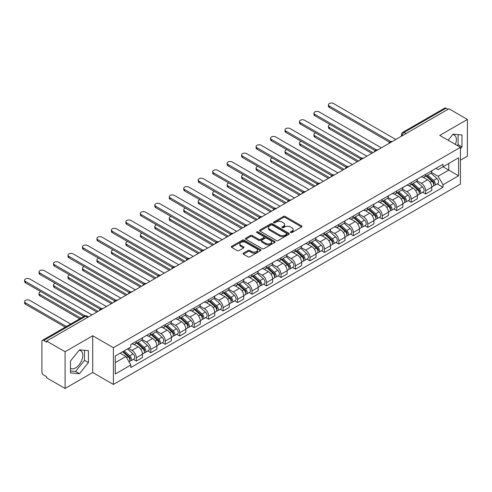 <?xml version="1.0" encoding="UTF-8"?>
<svg xmlns="http://www.w3.org/2000/svg" width="492" height="492" viewBox="0 0 492 492"><rect width="100%" height="100%" fill="white"/><g stroke="black" fill="none" stroke-linecap="round" stroke-linejoin="round"><path stroke-width="0.74" d="M290.661 232.55A0.904 0.523 0 0 0 291.934 232.55L301.608 226.966A1.285 0.744 0 0 0 301.983 226.437A1.285 0.744 0 0 0 301.608 225.914L285.219 216.455A1.285 0.744 0 0 0 283.398 216.455L273.73 222.04A0.904 0.523 0 0 0 273.466 222.402A0.904 0.523 0 0 0 273.73 222.771A0.904 0.523 0 0 0 275.003 222.771L276.252 222.052A4.12 2.38 0 0 1 282.082 222.052L283.447 222.839A4.12 2.38 0 0 1 284.653 224.518A4.12 2.38 0 0 1 283.447 226.203L282.193 226.923A0.904 0.523 0 0 0 281.928 227.292A0.904 0.523 0 0 0 282.193 227.661A0.904 0.523 0 0 0 283.466 227.661L284.72 226.941A4.12 2.38 0 0 1 290.544 226.941L291.91 227.728A4.12 2.38 0 0 1 293.115 229.407A4.12 2.38 0 0 1 291.91 231.092L290.661 231.812A0.904 0.523 0 0 0 290.397 232.181A0.904 0.523 0 0 0 290.661 232.55L290.661 231.812M452.732 134.544A10.227 5.904 -60 0 1 454.245 135.005A10.227 5.904 -60 0 1 455.395 144.427M79.169 350.218A10.227 5.904 -60 0 1 80.682 350.679A10.227 5.904 -60 0 1 82.25 358.877A10.227 5.904 -60 0 1 75.565 367.893A10.227 5.904 -60 0 1 70.51 368.434M243.435 253.14A1.285 0.744 0 0 0 243.06 253.663A1.285 0.744 0 0 0 243.435 254.192L248.036 256.842A1.285 0.744 0 0 0 249.856 256.842L260.594 250.643A1.285 0.744 0 0 0 260.975 250.114A1.285 0.744 0 0 0 260.594 249.592L244.21 240.133A1.285 0.744 0 0 0 242.39 240.133L231.646 246.332A1.285 0.744 0 0 0 231.271 246.855A1.285 0.744 0 0 0 231.646 247.384L237.199 250.588A1.285 0.744 0 0 0 239.02 250.588L243.62 247.937A1.285 0.744 0 0 0 243.995 247.408A1.285 0.744 0 0 0 243.62 246.886L240.865 245.293A3.444 1.986 0 0 1 239.856 243.891A3.444 1.986 0 0 1 241.984 242.052A3.444 1.986 0 0 1 245.736 242.482L256.523 248.712A3.444 1.986 0 0 1 257.531 250.114A3.444 1.986 0 0 1 255.403 251.953A3.444 1.986 0 0 1 251.652 251.523L249.856 250.483A1.285 0.744 0 0 0 248.036 250.483L243.435 253.14L243.435 254.192M113.406 347.709L92.724 335.765L65.085 351.725L46.629 341.067L448.944 108.794L467.4 119.445L439.762 135.405L460.444 147.342L113.406 347.709L113.406 384.437L460.444 184.076L460.444 147.342M276.344 240.496A1.285 0.744 0 0 0 278.164 240.496L288.909 234.297A1.285 0.744 0 0 0 289.284 233.774A1.285 0.744 0 0 0 288.909 233.245L272.519 223.786A1.285 0.744 0 0 0 270.698 223.786L259.96 229.985A1.285 0.744 0 0 0 259.579 230.514A1.285 0.744 0 0 0 259.96 231.037L276.344 240.496M257.181 232.741A0.904 0.523 0 0 1 258.091 232.87L258.091 231.8L274.751 241.418A1.285 0.744 0 0 1 275.126 241.941A1.285 0.744 0 0 1 274.751 242.47L264.007 248.669A1.285 0.744 0 0 1 262.187 248.669L245.803 239.21L245.803 238.159A1.285 0.744 0 0 0 245.428 238.688A1.285 0.744 0 0 0 245.803 239.21M245.803 238.159L250.397 235.508A1.285 0.744 0 0 1 252.224 235.508L258.866 239.34A1.285 0.744 0 0 0 260.686 239.34L263.737 237.581A1.285 0.744 0 0 0 264.112 237.058A1.285 0.744 0 0 0 263.737 236.529L256.818 232.538A0.904 0.523 0 0 1 256.553 232.169A0.904 0.523 0 0 1 257.113 231.689A0.904 0.523 0 0 1 258.091 231.8M65.085 351.725L65.085 388.452L46.629 377.801L46.629 376.731L43.751 375.07A2.626 1.513 -120 0 1 41.9 371.854L41.9 341.546A2.626 1.513 -120 0 1 42.441 340.347L84.452 316.092A2.626 1.513 60 0 1 85.768 316.221L43.751 340.476A2.626 1.513 -120 0 0 42.441 340.347M460.444 160.195L467.4 156.179L467.4 119.445M65.085 388.452L92.724 372.499L113.406 384.437M46.629 341.067L46.629 342.137L43.751 340.476M406.005 133.584L404.055 132.459A2.626 1.513 60 0 0 402.745 132.33L444.756 108.074A2.626 1.513 60 0 1 446.072 108.203L404.055 132.459A2.626 1.513 120 0 0 402.204 135.669L402.204 135.78M448.015 109.329L446.072 108.203M425.666 174.279A6.033 3.481 60 0 1 424.418 176.985L430.537 173.455A6.033 3.481 -120 0 0 431.785 170.742M416.976 180.773L421.398 183.325A6.033 3.481 60 0 1 425.666 190.718L431.785 187.181A6.033 3.481 -120 0 0 427.523 179.795L423.138 177.261M431.785 187.181L431.785 190.447L425.666 193.983L422.733 192.286M424.418 176.985A6.033 3.481 60 0 1 421.447 176.714M425.666 190.718L425.666 193.983M411.195 182.63A6.033 3.481 60 0 1 409.947 185.336L416.072 181.806A6.033 3.481 -120 0 0 417.321 179.094M408.262 200.638L411.201 202.335L417.321 198.799L417.321 195.533A6.033 3.481 -120 0 0 413.052 188.147L408.674 185.613M409.947 185.336A6.033 3.481 60 0 1 406.976 185.066M402.511 189.125L406.933 191.677A6.033 3.481 60 0 1 411.201 199.069L411.201 202.335M396.73 190.982A6.033 3.481 60 0 1 395.482 193.694L401.601 190.158A6.033 3.481 -120 0 0 402.85 187.452M393.797 208.995L396.73 210.687L402.85 207.157L402.85 203.885A6.033 3.481 -120 0 0 398.588 196.499L394.203 193.971M395.482 193.694A6.033 3.481 60 0 1 392.511 193.417M388.04 197.483L392.462 200.035A6.033 3.481 60 0 1 396.73 207.421L396.73 210.687M382.259 199.334A6.033 3.481 60 0 1 381.011 202.046L387.136 198.51A6.033 3.481 -120 0 0 388.385 195.804M379.326 217.347L382.266 219.038L388.385 215.508L388.385 212.243A6.033 3.481 -120 0 0 384.117 204.85L379.738 202.323M381.011 202.046A6.033 3.481 60 0 1 378.041 201.769M373.576 205.834L377.997 208.387A6.033 3.481 60 0 1 382.266 215.773L382.266 219.038M367.795 207.692A6.033 3.481 60 0 1 366.546 210.398L372.665 206.861A6.033 3.481 -120 0 0 373.914 204.155M364.861 225.699L367.795 227.396L373.914 223.86L373.914 220.594A6.033 3.481 -120 0 0 369.652 213.202L365.267 210.674M366.546 210.398A6.033 3.481 60 0 1 363.576 210.127M359.111 214.186L363.526 216.738A6.033 3.481 60 0 1 367.795 224.124L367.795 227.396M353.33 216.043A6.033 3.481 60 0 1 352.075 218.749L358.201 215.219A6.033 3.481 -120 0 0 359.449 212.507M350.39 234.051L353.33 235.748L359.449 232.212L359.449 228.946A6.033 3.481 -120 0 0 355.181 221.56L350.802 219.026M352.075 218.749A6.033 3.481 60 0 1 349.105 218.479M344.64 222.538L349.062 225.09A6.033 3.481 60 0 1 353.33 232.482L353.33 235.748M338.859 224.395A6.033 3.481 60 0 1 337.61 227.101L343.73 223.571A6.033 3.481 -120 0 0 344.978 220.859M335.925 242.402L338.859 244.1L344.978 240.563L344.978 237.298A6.033 3.481 -120 0 0 340.716 229.912L336.331 227.378M337.61 227.101A6.033 3.481 60 0 1 334.64 226.83M330.175 230.889L334.591 233.442A6.033 3.481 60 0 1 338.859 240.834L338.859 244.1M324.394 232.747A6.033 3.481 60 0 1 323.139 235.459L329.265 231.923A6.033 3.481 -120 0 0 330.513 229.217M321.454 250.76L324.394 252.451L330.513 248.921L330.513 245.649A6.033 3.481 -120 0 0 326.245 238.263L321.866 235.736M323.139 235.459A6.033 3.481 60 0 1 320.169 235.182M315.704 239.247L320.126 241.8A6.033 3.481 60 0 1 324.394 249.186L324.394 252.451M309.923 241.098A6.033 3.481 60 0 1 308.675 243.811L314.794 240.274A6.033 3.481 -120 0 0 316.042 237.568M306.99 259.112L309.923 260.803L316.042 257.273L316.042 254.007A6.033 3.481 -120 0 0 311.78 246.615L307.395 244.087M308.675 243.811A6.033 3.481 60 0 1 305.704 243.534M301.239 247.599L305.655 250.151A6.033 3.481 60 0 1 309.923 257.537L309.923 260.803M295.458 249.456A6.033 3.481 60 0 1 294.204 252.162L300.329 248.626A6.033 3.481 -120 0 0 301.578 245.92M292.519 267.464L295.458 269.161L301.578 265.625L301.578 262.359A6.033 3.481 -120 0 0 297.309 254.967L292.931 252.439M294.204 252.162A6.033 3.481 60 0 1 291.239 251.892M286.768 255.951L291.19 258.503A6.033 3.481 60 0 1 295.458 265.889L295.458 269.161M280.987 257.808A6.033 3.481 60 0 1 279.739 260.514L285.858 256.978A6.033 3.481 -120 0 0 287.107 254.272M278.054 275.815L280.987 277.513L287.107 273.976L287.107 270.711A6.033 3.481 -120 0 0 282.845 263.325L278.46 260.791M279.739 260.514A6.033 3.481 60 0 1 276.768 260.243M272.304 264.302L276.719 266.855A6.033 3.481 60 0 1 280.987 274.247L280.987 277.513M266.523 266.16A6.033 3.481 60 0 1 265.268 268.866L271.393 265.336A6.033 3.481 -120 0 0 272.642 262.623M263.583 284.167L266.523 285.864L272.642 282.328L272.642 279.062A6.033 3.481 -120 0 0 268.374 271.676L263.995 269.142M265.268 268.866A6.033 3.481 60 0 1 262.304 268.595M257.833 272.654L262.254 275.206A6.033 3.481 60 0 1 266.523 282.599L266.523 285.864M252.052 274.511A6.033 3.481 60 0 1 250.803 277.224L256.922 273.687A6.033 3.481 -120 0 0 258.171 270.981M249.118 292.525L252.052 294.216L258.171 290.68L258.171 287.414A6.033 3.481 -120 0 0 253.909 280.028L249.524 277.5M250.803 277.224A6.033 3.481 60 0 1 247.833 276.947M243.368 281.012L247.783 283.564A6.033 3.481 60 0 1 252.052 290.95L252.052 294.216M237.587 282.863A6.033 3.481 60 0 1 236.338 285.575L242.458 282.039A6.033 3.481 -120 0 0 243.706 279.333M234.647 300.876L237.587 302.568L243.706 299.038L243.706 295.772A6.033 3.481 -120 0 0 239.438 288.38L235.059 285.852M236.338 285.575A6.033 3.481 60 0 1 233.368 285.298M228.897 289.364L233.319 291.916A6.033 3.481 60 0 1 237.587 299.302L237.587 302.568M223.116 291.221A6.033 3.481 60 0 1 221.867 293.927L227.987 290.391A6.033 3.481 -120 0 0 229.235 287.685M220.182 309.228L223.116 310.919L229.235 307.389L229.235 304.124A6.033 3.481 -120 0 0 224.973 296.731L220.588 294.204M221.867 293.927A6.033 3.481 60 0 1 218.897 293.656M214.432 297.715L218.854 300.268A6.033 3.481 60 0 1 223.116 307.654L223.116 310.919M208.651 299.573A6.033 3.481 60 0 1 207.403 302.279L213.522 298.742A6.033 3.481 -120 0 0 214.77 296.036M205.718 317.58L208.651 319.277L214.77 315.741L214.77 312.475A6.033 3.481 -120 0 0 210.502 305.083L206.123 302.555M207.403 302.279A6.033 3.481 60 0 1 204.432 302.008M199.961 306.067L204.383 308.619A6.033 3.481 60 0 1 208.651 316.012L208.651 319.277M194.18 307.924A6.033 3.481 60 0 1 192.932 310.63L199.051 307.1A6.033 3.481 -120 0 0 200.299 304.388M191.247 325.932L194.18 327.629L200.305 324.093L200.305 320.827A6.033 3.481 -120 0 0 196.037 313.441L191.652 310.907M192.932 310.63A6.033 3.481 60 0 1 189.961 310.36M185.496 314.419L189.918 316.971A6.033 3.481 60 0 1 194.18 324.363L194.18 327.629M179.715 316.276A6.033 3.481 60 0 1 178.467 318.982L184.586 315.452A6.033 3.481 -120 0 0 185.835 312.74M176.782 334.289L179.715 335.981L185.835 332.444L185.835 329.179A6.033 3.481 -120 0 0 181.566 321.793L177.188 319.265M178.467 318.982A6.033 3.481 60 0 1 175.496 318.711M171.025 322.77L175.447 325.323A6.033 3.481 60 0 1 179.715 332.715L179.715 335.981M165.244 324.628A6.033 3.481 60 0 1 163.996 327.34L170.115 323.804A6.033 3.481 -120 0 0 171.37 321.098M162.311 342.641L165.244 344.332L171.37 340.802L171.37 337.537A6.033 3.481 -120 0 0 167.102 330.144L162.717 327.617M163.996 327.34A6.033 3.481 60 0 1 161.025 327.063M156.561 331.128L160.982 333.681A6.033 3.481 60 0 1 165.244 341.067L165.244 344.332M150.78 332.979A6.033 3.481 60 0 1 149.531 335.692L155.65 332.155A6.033 3.481 -120 0 0 156.899 329.449M147.846 350.993L150.78 352.684L156.899 349.154L156.899 345.888A6.033 3.481 -120 0 0 152.631 338.496L148.252 335.968M149.531 335.692A6.033 3.481 60 0 1 146.561 335.421M142.09 339.48L146.511 342.032A6.033 3.481 60 0 1 150.78 349.418L150.78 352.684M136.309 341.337A6.033 3.481 60 0 1 135.06 344.043L141.179 340.507A6.033 3.481 -120 0 0 142.434 337.801M133.375 359.344L136.309 361.042L142.434 357.506L142.434 354.24A6.033 3.481 -120 0 0 138.166 346.848L133.787 344.32M135.06 344.043A6.033 3.481 60 0 1 132.09 343.773M128.523 348.348L132.047 350.384A6.033 3.481 60 0 1 136.309 357.776L136.309 361.042M435.912 168.362L438.095 169.617L458.587 157.784L448.759 163.461L448.759 170.103L438.095 176.259L431.447 172.421M115.257 362.647L125.921 356.491L130.841 365.002L115.257 374L115.257 356.005L130.841 347.014L130.841 344.492L443.009 164.267L443.009 166.782L458.587 175.779L443.009 184.771L438.095 176.259M458.587 157.784L458.587 175.779M130.841 365.002L130.841 367.518L443.009 187.286L443.009 184.771M460.444 148.818L461.976 146.911L461.976 134.98L453.027 134.181L448.151 140.245M92.724 335.765L92.724 372.499M70.51 372.924L79.458 373.723L88.406 362.592L88.406 350.655L79.458 349.855L70.51 360.993L70.51 372.924M125.921 356.491L120.171 353.17M437.197 183.934L443.009 187.286M457.357 145.564L458.077 144.666L458.077 134.63M458.077 144.666L461.976 146.911M70.51 371.023L75.565 371.472L84.513 360.341L84.513 350.31M75.565 371.472L79.458 373.723M84.513 360.341L88.406 362.592M291.018 232.679L291.91 232.162A4.12 2.38 0 0 0 293.115 230.477L293.115 229.407M284.653 224.518L284.653 225.594A4.12 2.38 0 0 1 283.447 227.273L282.556 227.79M301.608 225.914L301.608 226.966L285.219 217.525A1.285 0.744 0 0 0 283.398 217.525L274.087 222.901M288.89 234.309L272.519 224.856A1.285 0.744 0 0 0 270.698 224.856L259.973 231.049M286.633 234.137A0.904 0.523 0 0 0 286.897 233.774A0.904 0.523 0 0 0 286.633 233.405L272.248 225.096A0.904 0.523 0 0 0 270.975 225.096L269.653 225.859A4.12 2.38 0 0 0 268.447 227.544A4.12 2.38 0 0 0 269.653 229.223L279.487 234.899A4.12 2.38 0 0 0 285.311 234.899L286.633 234.137L286.633 235.207A0.904 0.523 0 0 0 286.897 234.844L286.897 233.774M268.447 227.544L268.447 228.614A4.12 2.38 0 0 0 269.653 230.293L269.653 229.223M286.633 235.207L285.311 235.969A4.12 2.38 0 0 1 279.487 235.969L269.653 230.293M245.822 239.223L250.397 236.578L250.397 235.508M264.112 237.058L264.112 238.128A1.285 0.744 0 0 1 263.737 238.651L260.686 240.416A1.285 0.744 0 0 1 258.866 240.416L252.224 236.578A1.285 0.744 0 0 0 250.397 236.578M258.091 232.87L274.733 242.476M265.76 243.325A3.444 1.986 0 0 0 269.518 243.755A3.444 1.986 0 0 0 271.639 241.916A3.444 1.986 0 0 0 270.631 240.514L266.83 238.319A1.285 0.744 0 0 0 265.01 238.319L261.959 240.078A1.285 0.744 0 0 0 261.584 240.6A1.285 0.744 0 0 0 261.959 241.129L265.76 243.325L265.76 244.395A3.444 1.986 0 0 0 269.518 244.825A3.444 1.986 0 0 0 271.639 242.987L271.639 241.916M261.584 240.6L261.584 241.677A1.285 0.744 0 0 0 261.959 242.199L261.959 241.129M265.76 244.395L261.959 242.199M257.531 250.114L257.531 251.184A3.444 1.986 0 0 1 255.403 253.023A3.444 1.986 0 0 1 251.652 252.593L249.856 251.553A1.285 0.744 0 0 0 248.036 251.553L243.454 254.198M239.856 243.891L239.856 244.961A3.444 1.986 0 0 0 240.865 246.363L240.865 245.293M243.602 247.943L240.865 246.363M260.582 250.649L244.21 241.203A1.285 0.744 0 0 0 242.39 241.203L231.664 247.396M426.084 176.025L431.982 181.284A3.278 1.894 60 0 1 433.009 186.351L431.785 187.058M426.238 176.161L429.018 177.766M330.181 124.611A3.02 1.74 -0 0 0 328.422 126.198A3.02 1.74 -0 0 0 329.308 127.428L372.985 152.643M426.681 175.681L433.237 181.536A1.574 0.91 60 0 1 433.735 183.965A1.574 0.91 60 0 1 433.587 184.026M427.659 175.115L433.557 180.373A3.278 1.894 60 0 1 434.584 185.441A3.278 1.894 60 0 1 433.593 185.552M430.949 173.141L436.896 178.448A3.278 1.894 60 0 1 437.923 183.516L434.584 185.441M371.78 153.344L329.308 128.818A3.02 1.74 180 0 1 328.422 127.588L328.422 126.198M389.566 142.194L329.308 107.404A3.02 1.74 180 0 1 328.422 106.167L328.422 104.778A3.02 1.74 -0 0 0 329.308 106.008L390.765 141.493M395.802 139.476L333.576 103.548A3.02 1.74 -0 0 0 330.286 103.166A3.02 1.74 -0 0 0 328.422 104.778M411.619 184.377L417.511 189.635A3.278 1.894 60 0 1 418.544 194.709L417.321 195.41M411.773 184.512L414.547 186.117M315.716 132.963A3.02 1.74 -0 0 0 313.957 134.55A3.02 1.74 -0 0 0 314.837 135.78L358.52 161.001M412.21 184.033L418.772 189.887A1.574 0.91 60 0 1 419.264 192.317A1.574 0.91 60 0 1 419.123 192.378M413.194 183.467L419.086 188.725A3.278 1.894 60 0 1 420.119 193.799A3.278 1.894 60 0 1 419.129 193.903M416.478 181.493L422.425 186.8A3.278 1.894 60 0 1 423.458 191.868L420.119 193.799M357.315 161.696L314.837 137.17A3.02 1.74 180 0 1 313.957 135.94L313.957 134.55M397.149 192.729L403.046 197.987A3.278 1.894 60 0 1 404.073 203.061L402.85 203.768M397.302 192.87L400.082 194.469M301.245 141.315A3.02 1.74 -0 0 0 299.487 142.901A3.02 1.74 -0 0 0 300.372 144.131L344.056 169.353M397.745 192.384L404.301 198.239A1.574 0.91 60 0 1 404.799 200.674A1.574 0.91 60 0 1 404.652 200.73M398.723 191.818L404.621 197.077A3.278 1.894 60 0 1 405.648 202.15A3.278 1.894 60 0 1 404.658 202.255M402.013 189.844L407.96 195.152A3.278 1.894 60 0 1 408.987 200.219L405.648 202.15M342.844 170.047L300.372 145.527A3.02 1.74 180 0 1 299.487 144.291L299.487 142.901M375.101 150.546L314.837 115.755A3.02 1.74 180 0 1 313.957 114.519L313.957 113.129A3.02 1.74 -0 0 0 314.837 114.359L376.3 149.845M381.337 147.828L319.105 111.899A3.02 1.74 -0 0 0 315.815 111.518A3.02 1.74 -0 0 0 313.957 113.129M360.63 158.898L300.372 124.107A3.02 1.74 180 0 1 299.487 122.877L299.487 121.481A3.02 1.74 -0 0 0 300.372 122.717L361.829 158.196M366.866 156.179L304.64 120.251A3.02 1.74 -0 0 0 301.35 119.876A3.02 1.74 -0 0 0 299.487 121.481M382.684 201.08L388.575 206.345A3.278 1.894 60 0 1 389.609 211.412L388.385 212.12M382.837 201.222L385.611 202.821M286.781 149.673A3.02 1.74 -0 0 0 285.022 151.253A3.02 1.74 -0 0 0 285.901 152.483L329.585 177.704M383.274 200.736L389.836 206.591A1.574 0.91 60 0 1 390.328 209.026A1.574 0.91 60 0 1 390.187 209.082M384.258 200.17L390.156 205.435A3.278 1.894 60 0 1 391.183 210.502A3.278 1.894 60 0 1 390.193 210.607M387.542 198.196L393.489 203.503A3.278 1.894 60 0 1 394.522 208.577L391.183 210.502M328.379 178.399L285.901 153.879A3.02 1.74 180 0 1 285.022 152.643L285.022 151.253M368.213 209.432L374.111 214.697A3.278 1.894 60 0 1 375.138 219.764L373.914 220.471M368.367 209.574L371.146 211.179M272.31 158.024A3.02 1.74 -0 0 0 270.551 159.605A3.02 1.74 -0 0 0 271.436 160.841L315.12 186.056M368.809 209.094L375.365 214.942A1.574 0.91 60 0 1 375.863 217.378A1.574 0.91 60 0 1 375.716 217.433M369.787 208.522L375.685 213.786A3.278 1.894 60 0 1 376.712 218.854A3.278 1.894 60 0 1 375.722 218.958M373.077 206.548L379.024 211.855A3.278 1.894 60 0 1 380.052 216.929L376.712 218.854M313.908 186.751L271.436 162.231A3.02 1.74 180 0 1 270.551 161.001L270.551 159.605M353.748 217.79L359.64 223.048A3.278 1.894 60 0 1 360.673 228.116L359.449 228.823M353.902 217.925L356.675 219.53M257.845 166.376A3.02 1.74 -0 0 0 256.086 167.957A3.02 1.74 -0 0 0 256.965 169.193L300.649 194.408M354.338 217.446L360.9 223.3A1.574 0.91 60 0 1 361.392 225.73A1.574 0.91 60 0 1 361.251 225.791M355.322 216.88L361.22 222.138A3.278 1.894 60 0 1 362.247 227.206A3.278 1.894 60 0 1 361.257 227.31M358.606 214.906L364.554 220.213A3.278 1.894 60 0 1 365.587 225.281L362.247 227.206M299.443 195.109L256.965 170.583A3.02 1.74 180 0 1 256.086 169.353L256.086 167.957M346.165 167.249L285.901 132.459A3.02 1.74 180 0 1 285.022 131.229L285.022 129.833A3.02 1.74 -0 0 0 285.901 131.069L347.364 166.548M352.401 164.531L290.169 128.603A3.02 1.74 -0 0 0 286.885 128.227A3.02 1.74 -0 0 0 285.022 129.833M331.694 175.601L271.436 140.81A3.02 1.74 180 0 1 270.551 139.58L270.551 138.19A3.02 1.74 -0 0 0 271.436 139.421L332.893 174.9M337.93 172.883L275.704 136.954A3.02 1.74 -0 0 0 272.414 136.579A3.02 1.74 -0 0 0 270.551 138.19M317.229 183.959L256.965 149.162A3.02 1.74 180 0 1 256.086 147.932L256.086 146.542A3.02 1.74 -0 0 0 256.965 147.772L318.429 183.258M323.465 181.24L261.234 145.312A3.02 1.74 -0 0 0 257.949 144.931A3.02 1.74 -0 0 0 256.086 146.542M339.277 226.142L345.175 231.4A3.278 1.894 60 0 1 346.202 236.474L344.978 237.175M339.431 226.277L342.211 227.882M243.374 174.728A3.02 1.74 -0 0 0 241.615 176.314A3.02 1.74 -0 0 0 242.501 177.544L286.184 202.766M339.874 225.797L346.429 231.652A1.574 0.91 60 0 1 346.928 234.081A1.574 0.91 60 0 1 346.78 234.143M340.851 225.231L346.749 230.49A3.278 1.894 60 0 1 347.776 235.563A3.278 1.894 60 0 1 346.786 235.668M344.142 223.257L350.089 228.565A3.278 1.894 60 0 1 351.116 233.632L347.776 235.563M284.979 203.46L242.501 178.934A3.02 1.74 180 0 1 241.615 177.704L241.615 176.314M302.758 192.31L242.501 157.52A3.02 1.74 180 0 1 241.615 156.284L241.615 154.894A3.02 1.74 -0 0 0 242.501 156.124L303.958 191.609M308.994 189.592L246.769 153.664A3.02 1.74 -0 0 0 243.478 153.283A3.02 1.74 -0 0 0 241.615 154.894M324.812 234.493L330.704 239.752A3.278 1.894 60 0 1 331.737 244.825L330.513 245.533M324.966 234.635L327.74 236.234M228.909 183.079A3.02 1.74 -0 0 0 227.15 184.666A3.02 1.74 -0 0 0 228.03 185.896L271.713 211.117M325.403 234.149L331.965 240.004A1.574 0.91 60 0 1 332.457 242.439A1.574 0.91 60 0 1 332.315 242.495M326.387 233.583L332.284 238.841A3.278 1.894 60 0 1 333.312 243.915A3.278 1.894 60 0 1 332.321 244.02M329.671 231.609L335.618 236.916A3.278 1.894 60 0 1 336.651 241.984L333.312 243.915M270.508 211.812L228.03 187.286A3.02 1.74 180 0 1 227.15 186.056L227.15 184.666M288.294 200.662L228.03 165.872A3.02 1.74 180 0 1 227.15 164.642L227.15 163.246A3.02 1.74 -0 0 0 228.03 164.482L289.493 199.961M294.53 197.944L232.298 162.016A3.02 1.74 -0 0 0 229.014 161.64A3.02 1.74 -0 0 0 227.15 163.246M310.341 242.845L316.239 248.109A3.278 1.894 60 0 1 317.266 253.177L316.042 253.884M310.501 242.987L313.275 244.585M214.438 191.437A3.02 1.74 -0 0 0 212.679 193.018A3.02 1.74 -0 0 0 213.565 194.248L257.248 219.469M310.938 242.501L317.5 248.355A1.574 0.91 60 0 1 317.992 250.791A1.574 0.91 60 0 1 317.85 250.846M311.916 241.935L317.814 247.199A3.278 1.894 60 0 1 318.841 252.267A3.278 1.894 60 0 1 317.85 252.371M315.206 239.961L321.153 245.268A3.278 1.894 60 0 1 322.18 250.342L318.841 252.267M256.043 220.164L213.565 195.644A3.02 1.74 180 0 1 212.679 194.408L212.679 193.018M273.823 209.014L213.565 174.223A3.02 1.74 180 0 1 212.679 172.993L212.679 171.597A3.02 1.74 -0 0 0 213.565 172.833L275.022 208.313M280.059 206.296L217.833 170.367A3.02 1.74 -0 0 0 214.543 169.992A3.02 1.74 -0 0 0 212.679 171.597M295.877 251.197L301.768 256.461A3.278 1.894 60 0 1 302.801 261.529L301.578 262.236M296.03 251.338L298.804 252.943M199.973 199.789A3.02 1.74 -0 0 0 198.215 201.369A3.02 1.74 -0 0 0 199.094 202.599L242.777 227.821M296.467 250.858L303.029 256.707A1.574 0.91 60 0 1 303.521 259.143A1.574 0.91 60 0 1 303.38 259.198M297.451 250.287L303.349 255.551A3.278 1.894 60 0 1 304.376 260.619A3.278 1.894 60 0 1 303.386 260.723M300.741 248.312L306.688 253.62A3.278 1.894 60 0 1 307.715 258.694L304.376 260.619M241.572 228.516L199.094 203.995A3.02 1.74 180 0 1 198.215 202.766L198.215 201.369M259.358 217.366L199.094 182.575A3.02 1.74 180 0 1 198.215 181.345L198.215 179.955A3.02 1.74 -0 0 0 199.094 181.185L260.557 216.665M265.594 214.647L203.362 178.719A3.02 1.74 -0 0 0 200.078 178.344A3.02 1.74 -0 0 0 198.215 179.955M281.406 259.555L287.303 264.813A3.278 1.894 60 0 1 288.33 269.88L287.107 270.588M281.565 259.69L284.339 261.295M185.502 208.141A3.02 1.74 -0 0 0 183.744 209.721A3.02 1.74 -0 0 0 184.629 210.957L228.313 236.172M282.002 259.21L288.564 265.065A1.574 0.91 60 0 1 289.056 267.494A1.574 0.91 60 0 1 288.915 267.556M282.986 258.644L288.878 263.903A3.278 1.894 60 0 1 289.911 268.97A3.278 1.894 60 0 1 288.915 269.075M286.27 256.67L292.217 261.972A3.278 1.894 60 0 1 293.244 267.045L289.911 268.97M227.107 236.873L184.629 212.347A3.02 1.74 180 0 1 183.744 211.117L183.744 209.721M244.887 225.723L184.629 190.927A3.02 1.74 180 0 1 183.744 189.697L183.744 188.307A3.02 1.74 -0 0 0 184.629 189.537L246.086 225.022M251.123 223.005L188.897 187.077A3.02 1.74 -0 0 0 185.607 186.696A3.02 1.74 -0 0 0 183.744 188.307M266.941 267.906L272.832 273.165A3.278 1.894 60 0 1 273.866 278.238L272.642 278.939M267.094 268.042L269.868 269.647M171.038 216.492A3.02 1.74 -0 0 0 169.279 218.079A3.02 1.74 -0 0 0 170.164 219.309L213.842 244.53M267.531 267.562L274.093 273.417A1.574 0.91 60 0 1 274.585 275.846A1.574 0.91 60 0 1 274.444 275.907M268.515 266.996L274.413 272.254A3.278 1.894 60 0 1 275.44 277.328A3.278 1.894 60 0 1 274.45 277.433M271.805 265.022L277.752 270.329A3.278 1.894 60 0 1 278.779 275.397L275.44 277.328M212.636 245.225L170.164 220.699A3.02 1.74 180 0 1 169.279 219.469L169.279 218.079M230.422 234.075L170.164 199.285A3.02 1.74 180 0 1 169.279 198.048L169.279 196.659A3.02 1.74 -0 0 0 170.164 197.889L231.621 233.374M236.658 231.357L174.426 195.429A3.02 1.74 -0 0 0 171.142 195.047A3.02 1.74 -0 0 0 169.279 196.659M252.47 276.258L258.368 281.516A3.278 1.894 60 0 1 259.395 286.59L258.171 287.297M252.63 276.399L255.403 277.998M156.567 224.844A3.02 1.74 -0 0 0 154.808 226.431A3.02 1.74 -0 0 0 155.693 227.661L199.377 252.882M253.066 275.914L259.628 281.768A1.574 0.91 60 0 1 260.12 284.204A1.574 0.91 60 0 1 259.979 284.259M254.05 275.348L259.942 280.606A3.278 1.894 60 0 1 260.975 285.68A3.278 1.894 60 0 1 259.985 285.784M257.334 273.374L263.281 278.681A3.278 1.894 60 0 1 264.309 283.749L260.975 285.68M198.171 253.577L155.693 229.051A3.02 1.74 180 0 1 154.808 227.821L154.808 226.431M215.957 242.427L155.693 207.636A3.02 1.74 180 0 1 154.808 206.406L154.808 205.01A3.02 1.74 -0 0 0 155.693 206.24L217.15 241.726M222.187 239.709L159.962 203.78A3.02 1.74 -0 0 0 156.671 203.405A3.02 1.74 -0 0 0 154.808 205.01M238.005 284.61L243.897 289.868A3.278 1.894 60 0 1 244.93 294.942L243.706 295.649M238.159 284.751L240.932 286.35M142.102 233.202A3.02 1.74 -0 0 0 140.343 234.782A3.02 1.74 -0 0 0 141.229 236.012L184.906 261.234M238.595 284.265L245.157 290.12A1.574 0.91 60 0 1 245.649 292.555A1.574 0.91 60 0 1 245.508 292.611M239.579 283.7L245.477 288.958A3.278 1.894 60 0 1 246.504 294.031A3.278 1.894 60 0 1 245.514 294.136M242.87 281.725L248.817 287.033A3.278 1.894 60 0 1 249.844 292.1L246.504 294.031M183.7 261.928L141.229 237.408A3.02 1.74 180 0 1 140.343 236.172L140.343 234.782M201.486 250.779L141.229 215.988A3.02 1.74 180 0 1 140.343 214.758L140.343 213.362A3.02 1.74 -0 0 0 141.229 214.598L202.686 250.077M207.722 248.06L145.491 212.132A3.02 1.74 -0 0 0 142.206 211.757A3.02 1.74 -0 0 0 140.343 213.362M223.534 292.961L229.432 298.226A3.278 1.894 60 0 1 230.459 303.293L229.235 304.001M223.694 293.103L226.468 294.702M127.631 241.554A3.02 1.74 -0 0 0 125.872 243.134A3.02 1.74 -0 0 0 126.758 244.364L170.441 269.585M224.131 292.617L230.693 298.472A1.574 0.91 60 0 1 231.185 300.907A1.574 0.91 60 0 1 231.043 300.963M225.115 292.051L231.006 297.316A3.278 1.894 60 0 1 232.04 302.383A3.278 1.894 60 0 1 231.049 302.488M228.399 290.077L234.346 295.385A3.278 1.894 60 0 1 235.373 300.458L232.04 302.383M169.236 270.28L126.758 245.76A3.02 1.74 180 0 1 125.872 244.53L125.872 243.134M187.022 259.13L126.758 224.34A3.02 1.74 180 0 1 125.872 223.11L125.872 221.72A3.02 1.74 -0 0 0 126.758 222.95L188.215 258.429M193.251 256.412L131.026 220.484A3.02 1.74 -0 0 0 127.735 220.108A3.02 1.74 -0 0 0 125.872 221.72M209.069 301.319L214.961 306.577A3.278 1.894 60 0 1 215.994 311.645L214.77 312.352M209.223 301.455L211.997 303.06M113.166 249.905A3.02 1.74 -0 0 0 111.407 251.486A3.02 1.74 -0 0 0 112.293 252.722L155.97 277.937M209.66 300.975L216.222 306.823A1.574 0.91 60 0 1 216.714 309.259A1.574 0.91 60 0 1 216.572 309.314M210.644 300.403L216.542 305.667A3.278 1.894 60 0 1 217.569 310.735A3.278 1.894 60 0 1 216.578 310.839M213.934 298.435L219.881 303.736A3.278 1.894 60 0 1 220.908 308.81L217.569 310.735M154.765 278.638L112.293 254.112A3.02 1.74 180 0 1 111.407 252.882L111.407 251.486M172.551 267.488L112.293 232.691A3.02 1.74 180 0 1 111.407 231.461L111.407 230.072A3.02 1.74 -0 0 0 112.293 231.302L173.75 266.787M178.787 264.77L116.555 228.842A3.02 1.74 -0 0 0 113.271 228.46A3.02 1.74 -0 0 0 111.407 230.072M194.598 309.671L200.496 314.929A3.278 1.894 60 0 1 201.523 320.003L200.299 320.704M194.758 309.806L197.532 311.411M98.695 258.257A3.02 1.74 -0 0 0 96.936 259.844A3.02 1.74 -0 0 0 97.822 261.074L141.505 286.295M195.195 309.327L201.757 315.181A1.574 0.91 60 0 1 202.249 317.611A1.574 0.91 60 0 1 202.107 317.672M196.179 308.761L202.071 314.019A3.278 1.894 60 0 1 203.104 319.093A3.278 1.894 60 0 1 202.114 319.197M199.463 306.787L205.41 312.094A3.278 1.894 60 0 1 206.437 317.162L203.104 319.093M140.3 286.99L97.822 262.464A3.02 1.74 180 0 1 96.936 261.234L96.936 259.844M158.086 275.84L97.822 241.049A3.02 1.74 180 0 1 96.936 239.813L96.936 238.423A3.02 1.74 -0 0 0 97.822 239.653L159.279 275.139M164.316 273.122L102.09 237.193A3.02 1.74 -0 0 0 98.8 236.812A3.02 1.74 -0 0 0 96.936 238.423M180.133 318.023L186.025 323.281A3.278 1.894 60 0 1 187.058 328.355L185.835 329.062M180.287 318.164L183.061 319.763M84.23 266.609A3.02 1.74 -0 0 0 82.471 268.195A3.02 1.74 -0 0 0 83.357 269.425L127.034 294.647M180.724 317.678L187.286 323.533A1.574 0.91 60 0 1 187.778 325.968A1.574 0.91 60 0 1 187.637 326.024M181.708 317.112L187.606 322.371A3.278 1.894 60 0 1 188.633 327.444A3.278 1.894 60 0 1 187.643 327.549M184.998 315.138L190.945 320.446A3.278 1.894 60 0 1 191.972 325.513L188.633 327.444M125.829 295.341L83.357 270.815A3.02 1.74 180 0 1 82.471 269.585L82.471 268.195M143.615 284.192L83.357 249.401A3.02 1.74 180 0 1 82.471 248.171L82.471 246.775A3.02 1.74 -0 0 0 83.357 248.005L144.814 283.49M149.851 281.473L87.619 245.545A3.02 1.74 -0 0 0 84.335 245.17A3.02 1.74 -0 0 0 82.471 246.775M165.663 326.374L171.56 331.633A3.278 1.894 60 0 1 172.587 336.706L171.364 337.414M165.822 326.516L168.596 328.115M69.759 274.966A3.02 1.74 -0 0 0 68.001 276.547A3.02 1.74 -0 0 0 68.886 277.777L112.57 302.998M166.259 326.03L172.821 331.885A1.574 0.91 60 0 1 173.313 334.32A1.574 0.91 60 0 1 173.172 334.376M167.243 325.464L173.135 330.722A3.278 1.894 60 0 1 174.168 335.796A3.278 1.894 60 0 1 173.178 335.901M170.527 323.49L176.474 328.797A3.278 1.894 60 0 1 177.507 333.865L174.168 335.796M111.364 303.693L68.886 279.173A3.02 1.74 180 0 1 68.001 277.937L68.001 276.547M129.15 292.543L68.886 257.753A3.02 1.74 180 0 1 68.001 256.523L68.001 255.127A3.02 1.74 -0 0 0 68.886 256.363L130.343 291.842M135.38 289.825L73.154 253.897A3.02 1.74 -0 0 0 69.864 253.521A3.02 1.74 -0 0 0 68.001 255.127M151.198 334.726L157.089 339.99A3.278 1.894 60 0 1 158.123 345.058L156.899 345.765M151.351 334.868L154.125 336.466M55.295 283.318A3.02 1.74 -0 0 0 53.536 284.899A3.02 1.74 -0 0 0 54.421 286.129L98.099 311.35M151.794 334.382L158.35 340.236A1.574 0.91 60 0 1 158.848 342.672A1.574 0.91 60 0 1 158.701 342.727M152.772 333.816L158.67 339.08A3.278 1.894 60 0 1 159.697 344.148A3.278 1.894 60 0 1 158.707 344.252M156.062 331.842L162.009 337.149A3.278 1.894 60 0 1 163.037 342.223L159.697 344.148M96.893 312.045L54.421 287.525A3.02 1.74 180 0 1 53.536 286.295L53.536 284.899M114.679 300.895L54.421 266.104A3.02 1.74 180 0 1 53.536 264.874L53.536 263.484A3.02 1.74 -0 0 0 54.421 264.714L115.878 300.194M120.915 298.177L58.683 262.248A3.02 1.74 -0 0 0 55.399 261.873A3.02 1.74 -0 0 0 53.536 263.484M136.727 343.078L142.625 348.342A3.278 1.894 60 0 1 143.652 353.41L142.428 354.117M136.887 343.219L139.66 344.824M40.83 291.67A3.02 1.74 -0 0 0 39.065 293.25A3.02 1.74 -0 0 0 39.95 294.487L80.916 318.133M137.323 342.739L143.885 348.588A1.574 0.91 60 0 1 144.377 351.024A1.574 0.91 60 0 1 144.236 351.079M138.307 342.168L144.199 347.432A3.278 1.894 60 0 1 145.232 352.5A3.278 1.894 60 0 1 144.242 352.604M141.591 340.2L147.538 345.501A3.278 1.894 60 0 1 148.572 350.575L145.232 352.5M79.71 318.834L39.95 295.877A3.02 1.74 180 0 1 39.065 294.647L39.065 293.25M100.214 309.253L39.95 274.456A3.02 1.74 180 0 1 39.065 273.226L39.065 271.836A3.02 1.74 -0 0 0 39.95 273.066L101.407 308.552M106.45 306.534L44.219 270.606A3.02 1.74 -0 0 0 40.928 270.225A3.02 1.74 -0 0 0 39.065 271.836M122.619 351.755L128.154 356.694A3.278 1.894 60 0 1 129.187 361.761L129.021 361.86M122.674 351.725L125.189 353.176M70.713 324.025L29.748 300.372A3.02 1.74 -0 0 0 26.463 299.997A3.02 1.74 -0 0 0 24.6 301.608A3.02 1.74 -0 0 0 25.486 302.838L66.451 326.491M123.215 351.411L129.414 356.946A1.574 0.91 60 0 1 129.913 359.375A1.574 0.91 60 0 1 129.765 359.437M124.199 350.845L129.734 355.784A3.278 1.894 60 0 1 130.761 360.851A3.278 1.894 60 0 1 129.771 360.962M127.539 348.92L133.074 353.859A3.278 1.894 60 0 1 134.101 358.926L130.761 360.851M65.245 327.186L25.486 304.228A3.02 1.74 180 0 1 24.6 302.998L24.6 301.608M83.794 316.473L25.486 282.814A3.02 1.74 180 0 1 24.6 281.578L24.6 280.188A3.02 1.74 -0 0 0 25.486 281.418L85.085 315.833M91.979 314.886L29.748 278.958A3.02 1.74 -0 0 0 26.463 278.577A3.02 1.74 -0 0 0 24.6 280.188M402.296 135.724L402.204 135.669A2.626 1.513 0 0 1 401.435 134.599L401.435 136.222M150.78 349.418L156.899 345.888M165.244 341.067L171.37 337.537M179.715 332.715L185.835 329.179M194.18 324.363L200.305 320.827M208.651 316.012L214.77 312.475M223.116 307.654L229.235 304.124M237.587 299.302L243.706 295.772M252.052 290.95L258.171 287.414M266.523 282.599L272.642 279.062M280.987 274.247L287.107 270.711M295.458 265.889L301.578 262.359M309.923 257.537L316.042 254.007M324.394 249.186L330.513 245.649M338.859 240.834L344.978 237.298M353.33 232.482L359.449 228.946M367.795 224.124L373.914 220.594M382.266 215.773L388.385 212.243M396.73 207.421L402.85 203.885M411.201 199.069L417.321 195.533M136.309 357.776L142.434 354.24M132.047 350.384L138.166 346.848M146.511 342.032L152.631 338.496M160.982 333.681L167.102 330.144M175.447 325.323L181.566 321.793M189.918 316.971L196.037 313.441M204.383 308.619L210.502 305.083M218.854 300.268L224.973 296.731M233.319 291.916L239.438 288.38M247.783 283.564L253.909 280.028M262.254 275.206L268.374 271.676M276.719 266.855L282.845 263.325M291.19 258.503L297.309 254.967M305.655 250.151L311.78 246.615M320.126 241.8L326.245 238.263M334.591 233.442L340.716 229.912M349.062 225.09L355.181 221.56M363.526 216.738L369.652 213.202M377.997 208.387L384.117 204.85M392.462 200.035L398.588 196.499M406.933 191.677L413.052 188.147M421.398 183.325L427.523 179.795M392.026 141.653A2.626 1.513 120 0 0 390.863 142.323M377.555 150.011A2.626 1.513 120 0 0 376.398 150.675M363.09 158.363A2.626 1.513 120 0 0 361.928 159.033M348.619 166.714A2.626 1.513 120 0 0 347.463 167.385M334.154 175.066A2.626 1.513 120 0 0 332.992 175.736M319.683 183.418A2.626 1.513 120 0 0 318.527 184.088M305.218 191.775A2.626 1.513 120 0 0 304.056 192.44M290.747 200.127A2.626 1.513 120 0 0 289.591 200.797M276.283 208.479A2.626 1.513 120 0 0 275.12 209.149M261.812 216.831A2.626 1.513 120 0 0 260.655 217.501M247.347 225.182A2.626 1.513 120 0 0 246.185 225.853M232.876 233.54A2.626 1.513 120 0 0 231.72 234.204M218.411 241.892A2.626 1.513 120 0 0 217.249 242.562M203.94 250.243A2.626 1.513 120 0 0 202.784 250.914M189.475 258.595A2.626 1.513 120 0 0 188.319 259.266M175.004 266.947A2.626 1.513 120 0 0 173.848 267.617M160.54 275.305A2.626 1.513 120 0 0 159.383 275.969M146.069 283.656A2.626 1.513 120 0 0 144.912 284.321M131.604 292.008A2.626 1.513 120 0 0 130.448 292.678M117.133 300.36A2.626 1.513 120 0 0 115.977 301.03M102.668 308.712A2.626 1.513 120 0 0 101.512 309.382M87.711 317.346L85.768 316.221A2.626 1.513 120 0 1 87.078 316.092A2.626 2.626 0 0 0 84.452 316.092M291.91 232.162L291.91 231.092M282.193 227.661L282.193 226.923M283.447 227.273L283.447 226.203M273.73 222.771L273.73 222.04M283.398 217.525L283.398 216.455M285.219 217.525L285.219 216.455M259.96 231.037L259.96 229.985M270.698 224.856L270.698 223.786M272.519 224.856L272.519 223.786M288.909 234.297L288.909 233.245M279.487 235.969L279.487 234.899M285.311 235.969L285.311 234.899M252.224 236.578L252.224 235.508M258.866 240.416L258.866 239.34M260.686 240.416L260.686 239.34M263.737 238.651L263.737 237.581M274.751 242.47L274.751 241.418M248.036 251.553L248.036 250.483M249.856 251.553L249.856 250.483M251.652 252.593L251.652 251.523M243.62 247.937L243.62 246.886M231.646 247.384L231.646 246.332M242.39 241.203L242.39 240.133M244.21 241.203L244.21 240.133M260.594 250.643L260.594 249.592M431.982 181.284L430.143 182.347M434.061 183.245L433.47 183.59M436.896 178.448L433.557 180.373M329.308 128.818L329.308 127.428M329.308 106.008L329.308 107.404M417.511 189.635L415.672 190.699M419.59 191.597L418.999 191.942M422.425 186.8L419.086 188.725M314.837 137.17L314.837 135.78M403.046 197.987L401.208 199.051M405.125 199.955L404.535 200.293M407.96 195.152L404.621 197.077M300.372 145.527L300.372 144.131M314.837 114.359L314.837 115.755M300.372 122.717L300.372 124.107M388.575 206.345L386.737 207.403M390.654 208.307L390.064 208.645M393.489 203.503L390.156 205.435M285.901 153.879L285.901 152.483M374.111 214.697L372.272 215.754M376.189 216.658L375.599 216.997M379.024 211.855L375.685 213.786M271.436 162.231L271.436 160.841M359.64 223.048L357.801 224.112M361.718 225.01L361.128 225.354M364.554 220.213L361.22 222.138M256.965 170.583L256.965 169.193M285.901 131.069L285.901 132.459M271.436 139.421L271.436 140.81M256.965 147.772L256.965 149.162M345.175 231.4L343.336 232.464M347.254 233.362L346.663 233.706M350.089 228.565L346.749 230.49M242.501 178.934L242.501 177.544M242.501 156.124L242.501 157.52M330.704 239.752L328.865 240.816M332.783 241.72L332.192 242.058M335.618 236.916L332.284 238.841M228.03 187.286L228.03 185.896M228.03 164.482L228.03 165.872M316.239 248.109L314.4 249.167M318.318 250.071L317.727 250.41M321.153 245.268L317.814 247.199M213.565 195.644L213.565 194.248M213.565 172.833L213.565 174.223M301.768 256.461L299.929 257.519M303.847 258.423L303.257 258.761M306.688 253.62L303.349 255.551M199.094 203.995L199.094 202.599M199.094 181.185L199.094 182.575M287.303 264.813L285.465 265.871M289.382 266.775L288.792 267.119M292.217 261.972L288.878 263.903M184.629 212.347L184.629 210.957M184.629 189.537L184.629 190.927M272.832 273.165L270.994 274.228M274.911 275.126L274.321 275.471M277.752 270.329L274.413 272.254M170.164 220.699L170.164 219.309M170.164 197.889L170.164 199.285M258.368 281.516L256.529 282.58M260.446 283.478L259.856 283.822M263.281 278.681L259.942 280.606M155.693 229.051L155.693 227.661M155.693 206.24L155.693 207.636M243.897 289.868L242.058 290.932M245.975 291.836L245.385 292.174M248.817 287.033L245.477 288.958M141.229 237.408L141.229 236.012M141.229 214.598L141.229 215.988M229.432 298.226L227.593 299.284M231.511 300.188L230.92 300.526M234.346 295.385L231.006 297.316M126.758 245.76L126.758 244.364M126.758 222.95L126.758 224.34M214.961 306.577L213.122 307.635M217.04 308.539L216.449 308.884M219.881 303.736L216.542 305.667M112.293 254.112L112.293 252.722M112.293 231.302L112.293 232.691M200.496 314.929L198.657 315.993M202.575 316.891L201.984 317.235M205.41 312.094L202.071 314.019M97.822 262.464L97.822 261.074M97.822 239.653L97.822 241.049M186.025 323.281L184.186 324.345M188.104 325.243L187.513 325.587M190.945 320.446L187.606 322.371M83.357 270.815L83.357 269.425M83.357 248.005L83.357 249.401M171.56 331.633L169.722 332.697M173.639 333.601L173.049 333.939M176.474 328.797L173.135 330.722M68.886 279.173L68.886 277.777M68.886 256.363L68.886 257.753M157.089 339.99L155.257 341.048M159.174 341.952L158.578 342.291M162.009 337.149L158.67 339.08M54.421 287.525L54.421 286.129M54.421 264.714L54.421 266.104M142.625 348.342L140.786 349.4M144.703 350.304L144.113 350.648M147.538 345.501L144.199 347.432M39.95 295.877L39.95 294.487M39.95 273.066L39.95 274.456M128.154 356.694L126.573 357.61M130.239 358.656L129.642 359M133.074 353.859L129.734 355.784M25.486 304.228L25.486 302.838M25.486 281.418L25.486 282.814M392.247 141.53A2.626 2.626 0 0 0 388.883 143.473M377.776 149.882A2.626 2.626 0 0 0 374.412 151.825M363.311 158.233A2.626 2.626 0 0 0 359.947 160.177M348.84 166.585A2.626 2.626 0 0 0 345.476 168.528M334.376 174.937A2.626 2.626 0 0 0 331.011 176.88M319.905 183.295A2.626 2.626 0 0 0 316.541 185.232M305.44 191.646A2.626 2.626 0 0 0 302.076 193.59M290.969 199.998A2.626 2.626 0 0 0 287.605 201.941M276.504 208.35A2.626 2.626 0 0 0 273.14 210.293M262.033 216.701A2.626 2.626 0 0 0 258.669 218.645M247.568 225.053A2.626 2.626 0 0 0 244.204 226.996M233.097 233.411A2.626 2.626 0 0 0 229.733 235.354M218.632 241.763A2.626 2.626 0 0 0 215.268 243.706M204.168 250.114A2.626 2.626 0 0 0 200.797 252.058M189.697 258.466A2.626 2.626 0 0 0 186.333 260.409M175.232 266.818A2.626 2.626 0 0 0 171.862 268.761M160.761 275.176A2.626 2.626 0 0 0 157.397 277.119M146.296 283.527A2.626 2.626 0 0 0 142.926 285.471M131.825 291.879A2.626 2.626 0 0 0 128.461 293.822M117.36 300.231A2.626 2.626 0 0 0 113.99 302.174M102.89 308.582A2.626 2.626 0 0 0 99.525 310.526M88.48 316.903L87.078 316.092M402.745 132.33A2.626 2.626 0 0 0 401.435 134.599"/></g></svg>
